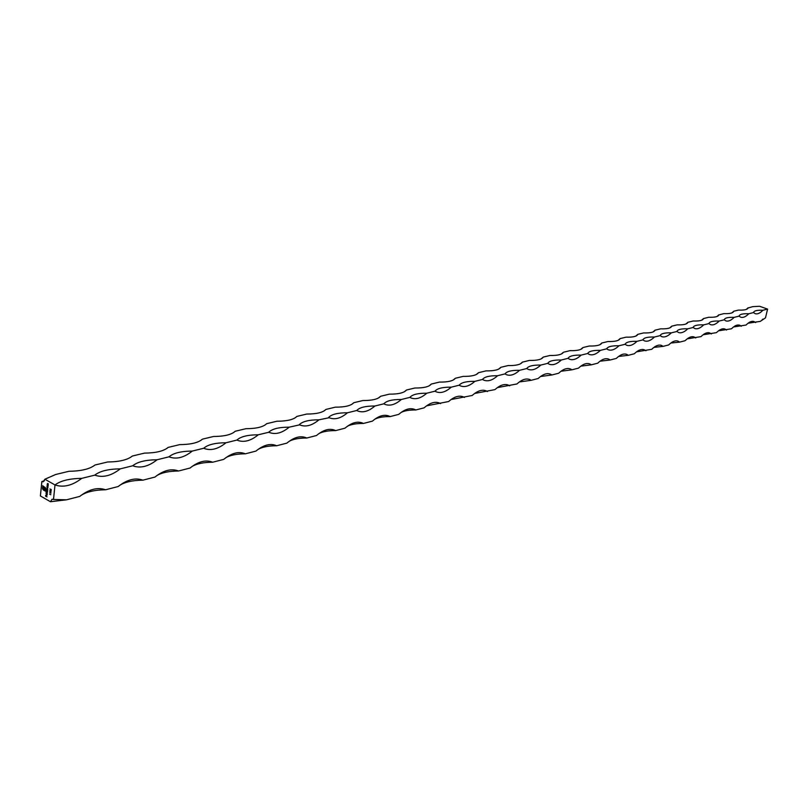 <?xml version="1.0" encoding="UTF-8"?>
<svg xmlns="http://www.w3.org/2000/svg" width="808" height="808" viewBox="0 0 808 808"><rect width="100%" height="100%" fill="white"/><g stroke="black" fill="none" stroke-linecap="round" stroke-linejoin="round"><path stroke-width="1.21" d="M50.854 490.466L49.975 488.951L51.348 490.103L50.854 490.466L50.5 489.587M47.329 493.739L45.894 492.92L47.329 493.739M46.682 491.537L47.52 491.83L46.854 493.082L46.814 491.506L46.066 491.193M55.005 484.962L44.884 479.225L43.228 481.78L41.854 481.538L40.4 495.94L50.439 501.728L52.076 499.213L53.5 499.465L55.005 484.962C63.509 487.759 72.417 485.558 81.719 478.366C69.417 478.548 60.509 480.75 55.005 484.962M47.137 487.022L47.985 487.315L47.308 488.567L46.945 486.911M48.046 486.719L47.005 486.315L47.288 485.204L48.157 485.608L47.187 485.669L48.046 486.719M48.217 485.012L47.177 484.608L47.46 483.497L48.339 483.901L47.359 483.962L48.217 485.012M49.561 494.102L50.833 494.718M47.581 491.244L46.541 490.84L46.894 488.81L47.793 489.224L46.824 489.234L47.672 490.416L46.712 490.244L47.581 491.244M46.662 495.294L47.005 494.183L47.218 495.021L46.288 495.092L46.47 493.91L46.662 495.294M42.905 489.517L42.713 485.729L45.793 488.295L45.581 489.456L44.874 487.355L42.945 486.254L42.763 487.971L43.501 489.719L45.44 490.83L43.137 488.133L43.198 486.921L44.268 489.062L44.743 487.8L45.662 491.355L42.572 488.709M50.51 490.577L50.914 492.092L49.702 490.85L50.51 490.577M49.722 492.557L50.995 493.173M47.015 496.809L45.602 496.183L45.692 495.203L47.015 496.809M731.785 312.949L733.634 311.403C733.048 313.1 729.775 313.847 723.827 313.625L718.817 314.938C718.211 316.706 714.838 317.473 708.717 317.261L703.566 318.564C702.94 320.402 699.465 321.22 693.163 321.008L687.881 322.281C687.244 324.21 683.669 325.069 677.144 324.866L671.7 326.18C670.983 328.149 667.297 329.038 660.641 328.836L655.025 330.189C654.227 332.209 650.43 333.128 643.623 332.936L637.835 334.33C636.946 336.401 633.028 337.34 626.079 337.158L620.11 338.592C619.12 340.724 615.08 341.693 607.98 341.521L601.819 342.996C600.728 345.178 596.546 346.188 589.295 346.016L582.932 347.551C581.73 349.783 577.417 350.824 569.994 350.662L563.418 352.248C562.105 354.54 557.641 355.621 550.046 355.469L543.249 357.106C541.815 359.459 537.209 360.57 529.432 360.429L522.402 362.125C520.827 364.549 516.059 365.701 508.101 365.57L500.819 367.317C499.112 369.811 494.183 371.003 486.012 370.882L478.488 372.7C476.629 375.266 471.519 376.498 463.146 376.387L455.338 378.265C453.328 380.911 448.036 382.184 439.441 382.093L431.351 384.042C429.179 386.769 423.675 388.093 414.868 388.012L406.464 390.032C404.111 392.839 398.405 394.213 389.355 394.153L380.639 396.253C378.094 399.152 372.175 400.576 362.873 400.536L353.813 402.707C351.056 405.707 344.905 407.192 335.34 407.161L325.927 409.424C322.958 412.514 316.544 414.06 306.707 414.049L296.91 416.413C293.708 419.604 287.042 421.21 276.912 421.231L266.701 423.685C263.246 426.988 256.308 428.664 245.864 428.705L235.229 431.26C231.502 434.684 224.26 436.431 213.504 436.492L202.404 439.168C198.394 442.713 190.839 444.531 179.73 444.622L168.145 447.41C163.822 451.096 155.924 452.995 144.46 453.116L132.35 456.035C127.684 459.853 119.433 461.843 107.575 461.994L94.91 465.044C89.89 469.014 81.244 471.094 68.983 471.286L55.712 474.488L44.884 479.225M81.719 478.366L94.758 475.144C102.828 477.942 111.322 475.841 120.261 468.852C108.373 469.004 99.869 471.094 94.758 475.144M120.261 468.852L132.714 465.782C140.37 468.569 148.49 466.559 157.075 459.772C145.571 459.883 137.451 461.883 132.714 465.782M157.075 459.772L168.983 456.833C176.255 459.611 184.022 457.692 192.284 451.076C181.143 451.167 173.377 453.076 168.983 456.833M192.284 451.076L203.677 448.268C210.595 451.036 218.029 449.197 225.988 442.764C215.191 442.814 207.757 444.653 203.677 448.268M225.988 442.764L236.896 440.067C243.481 442.824 250.601 441.067 258.267 434.795C247.803 434.825 240.683 436.583 236.896 440.067M258.267 434.795L268.832 432.26C275.084 434.936 281.881 433.229 289.234 427.159C279.073 427.159 272.235 428.846 268.731 432.209L268.832 432.26M289.234 427.159L299.627 424.856C305.535 427.331 311.979 425.654 318.948 419.827C309.08 419.806 302.515 421.423 299.273 424.675M318.948 419.827L329.149 417.726C334.754 420.039 340.865 418.382 347.49 412.777C337.896 412.747 331.593 414.302 328.583 417.443M347.49 412.777L356.752 410.494L357.51 410.878C362.822 413.019 368.63 411.403 374.932 406.01C365.6 405.949 359.54 407.444 356.752 410.494M374.932 406.01L383.84 403.808L384.749 404.283C389.799 406.283 395.324 404.687 401.324 399.495C392.244 399.425 386.416 400.859 383.84 403.808M401.324 399.495L409.898 397.374L410.949 397.92C415.746 399.798 421.008 398.233 426.735 393.223C417.898 393.132 412.282 394.516 409.898 397.374M426.735 393.223L434.997 391.183L436.169 391.799C440.734 393.557 445.753 392.011 451.218 387.173C442.612 387.072 437.199 388.416 434.997 391.183M451.218 387.173L459.186 385.214L460.449 385.891C464.802 387.537 469.599 386.022 474.831 381.356C466.428 381.235 461.216 382.527 459.186 385.214M474.831 381.356L482.507 379.457L483.861 380.194C488.012 381.74 492.587 380.255 497.597 375.73C489.416 375.609 484.386 376.851 482.507 379.457M497.597 375.73L505.01 373.902L506.434 374.68C510.393 376.144 514.777 374.68 519.584 370.306C511.595 370.165 506.737 371.367 505.01 373.902M519.584 370.306L526.745 368.539L528.22 369.367C532.007 370.741 536.209 369.306 540.815 365.065C533.017 364.923 528.321 366.075 526.745 368.539M540.815 365.065L547.733 363.358L549.258 364.226C552.884 365.519 556.914 364.115 561.338 360.004C553.722 359.843 549.188 360.964 547.733 363.358M561.338 360.004L568.024 358.348L569.59 359.247C573.064 360.479 576.922 359.095 581.184 355.106C573.741 354.934 569.357 356.015 568.024 358.348M581.184 355.106L587.658 353.51L589.254 354.439C592.577 355.601 596.284 354.237 600.384 350.369C593.112 350.187 588.87 351.238 587.658 353.51M600.384 350.369L606.656 348.824L608.273 349.773C611.464 350.874 615.029 349.541 618.979 345.774C611.858 345.592 607.747 346.612 606.656 348.824M618.979 345.774L625.049 344.279L626.685 345.258C629.745 346.309 633.179 344.996 636.987 341.329C630.018 341.138 626.038 342.127 625.049 344.279M636.987 341.329L642.865 339.885L644.511 340.885C647.45 341.875 650.763 340.592 654.44 337.027C647.622 336.825 643.764 337.784 642.865 339.885M654.44 337.027L660.136 335.623L661.792 336.643C664.62 337.582 667.802 336.32 671.357 332.856C664.681 332.644 660.934 333.573 660.136 335.623M671.357 332.856L676.882 331.492L678.538 332.522C681.255 333.421 684.336 332.179 687.77 328.805C681.225 328.593 677.599 329.482 676.882 331.492M687.77 328.805L693.133 327.482L694.789 328.533C697.405 329.381 700.374 328.169 703.697 324.866C697.334 324.654 693.82 325.513 693.143 327.432L693.143 327.432M703.697 324.866L708.899 323.584L710.555 324.654C713.08 325.473 715.938 324.271 719.16 321.059C712.989 320.837 709.575 321.645 708.919 323.493L708.899 323.584M719.16 321.059L724.21 319.806L725.857 320.887C728.291 321.665 731.068 320.483 734.179 317.352C728.18 317.13 724.867 317.897 724.241 319.675L724.21 319.806M734.179 317.352L739.088 316.14L740.724 317.231C743.077 317.968 745.754 316.807 748.774 313.746C742.946 313.524 739.724 314.261 739.118 315.958L739.088 316.14M748.774 313.746L753.541 312.565L755.177 313.666C757.439 314.373 760.035 313.231 762.954 310.242C757.298 310.019 754.167 310.716 753.581 312.353L753.541 312.565M762.954 310.242L767.6 309.1L759.57 306.272L752.793 306.646L748.046 307.979C747.471 309.605 744.299 310.312 738.512 310.09L733.664 311.252M746.228 309.454L748.077 307.787M41.854 481.538L44.42 480.79M94.041 465.731L94.91 465.044M166.781 448.48L168.145 447.41M200.869 440.38L202.404 439.168M233.532 432.603L235.229 431.26M264.883 425.129L266.701 423.685M294.991 417.938L296.91 416.413M323.927 411.03L325.927 409.424M351.753 404.364L353.813 402.707M378.538 397.95L380.639 396.253M404.333 391.769L406.464 390.032M429.189 385.81L431.351 384.042M453.167 380.053L455.338 378.265M476.306 374.498L478.488 372.7M498.637 369.135L500.819 367.317M520.221 363.943L522.402 362.125M541.087 358.924L543.249 357.106M561.267 354.066L563.418 352.248M580.8 349.359L582.932 347.551M599.708 344.804L601.819 342.996M618.029 340.39L620.11 338.592M635.775 336.108L637.835 334.33M652.995 331.957L655.025 330.189M669.691 327.937L671.7 326.18M685.901 324.018L687.881 322.281M701.637 320.221L703.586 318.493M716.928 316.534L718.837 314.827M762.217 319.604L762.914 319.099M748.067 323.23L760.278 321.382L765.479 317.877L767.6 309.1M733.502 326.967L746.087 325.028C749.097 321.968 751.743 320.796 754.015 321.523L755.591 322.584M718.514 330.805L731.482 328.785C734.593 325.644 737.32 324.462 739.673 325.22L741.259 326.27M703.081 334.764L716.464 332.644C719.665 329.432 722.493 328.22 724.928 329.018L726.523 330.058M687.194 338.835L700.99 336.623C704.313 333.33 707.232 332.098 709.757 332.936L711.353 333.957M670.812 343.036L679.649 342.117L685.063 340.724C688.487 337.34 691.517 336.088 694.143 336.966L695.739 337.976M653.935 347.369L663.065 346.38L668.65 344.945C672.195 341.481 675.326 340.198 678.053 341.117L679.649 342.117M636.512 351.844L651.733 349.298C655.399 345.733 658.651 344.44 661.479 345.4L663.065 346.38M618.544 356.459L628.341 355.308L634.28 353.783C638.088 350.127 641.451 348.804 644.4 349.824L645.976 350.773M599.99 361.216L610.151 359.994L616.282 358.419C620.221 354.651 623.715 353.308 626.786 354.379L628.341 355.308M580.821 366.145L591.365 364.822L597.688 363.196C601.778 359.328 605.414 357.954 608.606 359.085L610.151 359.994M561.015 371.236L571.953 369.811L578.498 368.135C582.74 364.156 586.527 362.752 589.85 363.943L591.365 364.822M540.522 376.508L551.894 374.973L558.651 373.235C563.065 369.135 567.014 367.711 570.478 368.963L571.953 369.811M519.322 381.952L531.149 380.305L538.148 378.508C542.734 374.286 546.844 372.831 550.46 374.165L551.894 374.973M497.375 387.608L516.918 383.972C521.705 379.609 525.988 378.134 529.765 379.538L531.149 380.305M474.629 393.456L494.951 389.618C499.94 385.113 504.404 383.608 508.363 385.103L509.686 385.83M451.056 399.536L472.195 395.476C477.397 390.82 482.073 389.284 486.204 390.87L487.456 391.547M426.594 405.838L448.612 401.536C454.046 396.728 458.934 395.163 463.267 396.849L464.428 397.465M401.192 412.383C404.495 410.716 409.363 409.909 415.797 409.979L424.149 407.828C429.836 402.849 434.957 401.253 439.501 403.051L440.562 403.606M374.811 419.19C378.255 417.403 383.356 416.534 390.092 416.595L398.768 414.363C404.727 409.201 410.09 407.575 414.858 409.494L415.797 409.979M347.369 426.281C350.985 424.351 356.328 423.412 363.388 423.463L372.397 421.14C378.649 415.787 384.275 414.13 389.294 416.181L390.092 416.595M318.817 433.654C322.614 431.593 328.22 430.573 335.623 430.603L344.996 428.19C351.561 422.635 357.479 420.948 362.752 423.139L363.388 423.463M289.092 441.35C293.072 439.128 298.96 438.017 306.747 438.027L316.504 435.522C323.402 429.745 329.624 428.028 335.179 430.371L335.623 430.603M258.095 449.369C262.287 446.976 268.478 445.774 276.669 445.764L286.83 443.148C294.102 437.138 300.657 435.391 306.505 437.916L306.747 438.027M225.755 457.752C230.169 455.167 236.694 453.854 245.329 453.823L255.924 451.096C263.58 444.844 270.498 443.067 276.669 445.764M191.981 466.519C196.637 463.721 203.525 462.287 212.645 462.226L223.695 459.388C231.643 452.965 238.855 451.106 245.329 453.823M156.681 475.7C161.59 472.66 168.872 471.094 178.528 471.003L190.062 468.034C198.314 461.439 205.838 459.51 212.645 462.226M119.736 485.315C124.927 482.022 132.643 480.305 142.875 480.174L154.934 477.074C163.509 470.296 171.367 468.276 178.528 471.003M81.022 495.415C86.527 491.82 94.708 489.941 105.575 489.769L118.2 486.527C127.119 479.548 135.34 477.437 142.875 480.174M50.439 501.728L66.529 499.809L79.75 496.415C89.042 489.234 97.647 487.022 105.575 489.769M66.529 499.809L53.5 499.465M47.46 487.204L47.541 488.426L47.591 487.174M48.036 486.8L47.005 486.315M48.157 485.689L47.561 485.376M48.217 485.093L47.177 484.608M48.329 483.982L47.601 483.699M47.581 491.315L46.541 490.84M47.783 489.305L47.026 489.002M47.682 490.315L46.925 490.012M47.147 492.91L46.995 491.719L46.531 492.082L46.874 492.91L47.339 492.547M47.319 493.819L45.874 493.102M46.531 495.203L46.591 494.082M42.703 488.678L42.501 487.83M42.642 487.79L42.844 485.8M45.753 489.072L45.46 488.072M45.591 488.042L44.874 487.355M45.016 487.325L42.945 486.254M45.5 490.315L45.44 490.83M45.632 490.284L43.955 489.436M44.087 489.406L43.541 489.113M43.41 488.638L43.137 488.133M43.268 488.103L43.137 487.487M44.541 487.679L44.268 489.062M45.682 491.254L43.47 490.092M43.602 490.062L43.036 489.476M50.965 489.416L51.015 490.315L51.106 489.375M50.975 492.072L50.379 491.951M50.51 491.91L49.904 491.284M50.894 491.87L50.975 491.001L50.126 490.628M50.631 490.729L49.843 490.931L51.035 491.607M47.005 496.88L45.602 496.183M45.733 496.152L45.824 495.274M46.399 495.607L46.187 496.334"/></g></svg>
